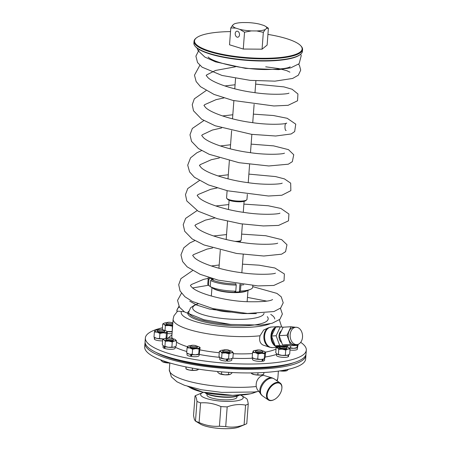 <?xml version="1.0" encoding="UTF-8"?>
<svg xmlns="http://www.w3.org/2000/svg" width="451" height="451" viewBox="0 0 451 451"><rect width="100%" height="100%" fill="white"/><g stroke="black" fill="none" stroke-linecap="round" stroke-linejoin="round"><path stroke-width="0.68" d="M288.578 369.256L286.898 370.671L285.314 370.767L285.376 369.944M286.898 370.671A6.1 1.443 -175.7 0 0 286.971 370.637L286.977 370.637A6.1 1.443 -175.7 0 1 286.971 370.637L286.898 370.671A6.1 1.443 -175.7 0 1 281.762 371.083L280.116 370.857M285.314 370.767L281.762 371.083A6.1 1.443 -175.7 0 1 279.862 370.897M162.315 329.625A2.813 0.665 4.3 0 0 158.307 329.754A2.813 0.665 4.3 0 0 160.968 330.786A2.813 0.665 4.3 0 0 163.752 330.166A2.813 0.665 4.3 0 0 162.315 329.625M163.752 330.166L164.598 331.09A3.755 0.885 -175.7 0 1 164.694 331.31A3.755 0.885 -175.7 0 1 160.883 331.913A3.755 0.885 -175.7 0 1 157.207 330.752A3.755 0.885 -175.7 0 1 157.337 330.544L158.307 329.754M164.694 331.31L164.671 331.609A3.755 0.885 -175.7 0 1 164.553 331.806A3.777 0.891 -175.7 0 1 158.262 331.744A3.777 0.891 -175.7 0 1 157.258 331.248A3.755 0.885 -175.7 0 1 157.185 331.045L157.207 330.752M172.034 333.695A6.043 1.432 -175.7 0 1 167.27 333.464M163.161 345.714L163.036 347.355A6.043 1.432 -175.7 0 0 164.136 348.285L164.84 348.2M175.208 346.684L175.089 348.262A6.043 1.432 -175.7 0 1 171.301 349.3A6.043 1.432 -175.7 0 1 164.773 348.51L165.167 346.678M191.224 355.873A3.755 0.885 4.3 0 0 191.562 355.935M226.441 360.558A3.755 0.885 4.3 0 0 227.016 360.563M162.461 327.764A80.701 19.089 4.3 0 0 145.357 338.008A80.701 19.089 4.3 0 0 168.86 353.539A80.701 19.089 4.3 0 0 255.931 363.951A80.701 19.089 4.3 0 0 306.308 350.111A80.701 19.089 4.3 0 0 300.699 342.343M262.42 359.362L261.997 361.302A6.043 1.432 -175.7 0 1 255.706 360.947A6.043 1.432 -175.7 0 1 252.504 359.43L252.622 357.868M264.686 358.624L264.557 360.338A6.043 1.432 -175.7 0 1 262.764 361.2L262.076 360.947M226.791 359.205L226.301 361.104A6.043 1.432 -175.7 0 1 219.738 359.182L219.862 357.542M231.91 358.511L231.791 360.09A6.043 1.432 -175.7 0 1 227.287 361.133L226.994 360.642L227.473 358.731M191.664 354.097L191.207 355.952L190.48 356.335A6.043 1.432 -175.7 0 1 186.99 354.762L187.109 353.201M196.512 346.058A6.1 1.443 4.3 0 1 197.375 346.25A6.1 1.443 -175.7 0 1 199.184 346.932L200.097 347.49L199.043 355.67A6.043 1.432 -175.7 0 1 191.421 356.487L191.9 354.621M297.35 349.023A6.043 1.432 -175.7 0 1 297.372 349.181A6.043 1.432 -175.7 0 1 289.987 350.027M288.285 354.903L288.003 356.882A6.043 1.432 -175.7 0 1 281.187 357.192A6.043 1.432 -175.7 0 1 276.508 355.439L276.632 353.798M288.679 354.762L288.561 356.341A6.043 1.432 -175.7 0 1 288.347 356.679L288.042 356.628M154.518 339.107L154.321 339.096A6.043 1.432 -175.7 0 1 154.293 338.943L154.411 337.382M162.574 340.883A6.043 1.432 -175.7 0 1 154.49 339.344L154.732 337.523M268.576 327.736L263.666 330.025L260.03 335.781C258.981 340.33 259.979 343.414 263.018 345.032A7.509 5.356 -93.3 0 0 263.142 345.077L269.704 347.259A10.164 7.255 -93.3 0 1 263.998 334.98A10.164 7.255 -93.3 0 1 268.576 327.736L271.372 327.026A10.322 7.368 86.7 0 0 270.775 327.099A10.322 7.368 86.7 0 0 264.641 338.177A10.322 7.368 86.7 0 0 272.562 347.636L269.704 347.259M274.738 318.975A46.921 11.1 4.3 0 0 270.752 314.415M145.357 338.008L145.087 341.649A80.701 19.089 4.3 0 0 168.584 357.175A80.701 19.089 4.3 0 0 255.661 367.588A80.701 19.089 4.3 0 0 306.037 353.747L306.308 350.111M212.483 308.484A18.063 4.273 4.3 0 0 215.815 309.814A18.063 4.273 4.3 0 0 232.293 312.148M188.811 311.303L188.479 311.94M184.233 311.737L176.803 311.083A5.863 5.632 -164.4 0 1 176.989 310.051L178.923 306.342M256.422 350.438A2.813 0.665 4.3 0 0 259.607 351.295A2.813 0.665 4.3 0 0 261.963 350.652A2.813 0.665 4.3 0 0 259.28 349.942A2.813 0.665 4.3 0 0 256.518 350.241A2.813 0.665 4.3 0 0 256.422 350.438M261.963 350.652L262.803 351.577A3.755 0.885 -175.7 0 1 262.905 351.797A3.755 0.885 -175.7 0 1 259.207 352.411A3.755 0.885 -175.7 0 1 255.418 351.29A3.755 0.885 -175.7 0 1 255.418 351.239A3.755 0.885 -175.7 0 1 255.542 351.03L256.518 350.241M255.48 351.746A3.755 0.885 -175.7 0 1 255.396 351.588A3.755 0.885 -175.7 0 1 255.396 351.532L255.418 351.239M262.905 351.797L262.882 352.096A3.755 0.885 -175.7 0 1 262.764 352.293A3.777 0.891 -175.7 0 1 256.472 352.237A3.777 0.891 -175.7 0 1 255.469 351.735A3.777 0.891 -175.7 0 1 255.401 351.408M262.888 351.972A3.777 0.891 -175.7 0 1 262.775 352.282M256.444 350.303A6.1 1.443 4.3 0 0 253.671 350.771A6.1 1.443 4.3 0 0 253.112 351.16A6.1 1.443 4.3 0 0 255.39 352.665A6.1 1.443 4.3 0 0 261.417 353.291A6.1 1.443 4.3 0 0 265.16 352.417A6.1 1.443 4.3 0 0 264.698 351.6A6.1 1.443 4.3 0 0 262.888 350.917A6.1 1.443 -175.7 0 0 262.025 350.72M264.698 351.6L265.611 352.158L264.63 353.742L261.417 353.291L258.119 353.905L255.39 352.665L252.583 352.479L253.563 350.895M265.611 352.158L265.227 357.282L264.247 358.866L260.949 359.475L257.73 359.03L258.119 353.905M257.73 359.03L254.928 358.844L252.199 357.609L252.583 352.479M264.438 358.872L264.145 358.996A6.1 1.443 -175.7 0 1 260.949 359.475A6.1 1.443 -175.7 0 1 254.928 358.844A6.1 1.443 -175.7 0 1 253.112 358.167L252.199 357.609M264.698 358.601L264.247 358.866L264.63 353.742M263.147 359.25L262.764 361.2M169.638 337.861A2.813 0.665 4.3 0 0 167.05 338.165A2.813 0.665 4.3 0 0 169.711 339.197A2.813 0.665 4.3 0 0 172.496 338.577A2.813 0.665 4.3 0 0 169.638 337.861M172.496 338.577L173.336 339.502A3.755 0.885 -175.7 0 1 173.438 339.727A3.755 0.885 -175.7 0 1 169.627 340.33A3.755 0.885 -175.7 0 1 165.951 339.163A3.755 0.885 -175.7 0 1 166.075 338.955L167.05 338.165M173.297 340.217A3.755 0.885 4.3 0 0 173.415 340.02L173.438 339.727M165.951 339.163L165.929 339.456A3.755 0.885 4.3 0 0 166.013 339.671M173.421 339.896A3.777 0.891 -175.7 0 1 173.308 340.206A3.777 0.891 -175.7 0 1 167.005 340.161A3.777 0.891 -175.7 0 1 166.002 339.659A3.777 0.891 -175.7 0 1 165.934 339.338M175.247 339.535L175.315 339.575A6.1 1.443 4.3 0 0 175.23 339.524A6.1 1.443 4.3 0 0 172.558 338.65M166.977 338.227A6.1 1.443 4.3 0 0 164.88 338.487A6.1 1.443 4.3 0 0 164.203 338.695A6.1 1.443 4.3 0 0 164.029 339.857A6.1 1.443 4.3 0 0 168.821 341.086A6.1 1.443 4.3 0 0 174.464 340.945L172.259 341.982L168.821 341.086L165.303 341.255L164.029 339.857L162.676 339.518L164.153 338.718M175.315 339.575A6.1 1.443 -175.7 0 1 174.464 340.945L176.589 340.973L175.315 339.575M176.589 340.973L176.2 346.097L173.996 347.129L168.358 347.27L163.566 346.041L162.292 344.643L162.676 339.518M164.919 346.379L165.303 341.255M174.729 346.898A6.1 1.443 -175.7 0 1 174.678 346.92A6.1 1.443 -175.7 0 1 173.996 347.129A6.1 1.443 -175.7 0 1 168.358 347.27A6.1 1.443 -175.7 0 1 163.645 346.092L163.566 346.041M171.876 347.107L172.259 341.982M164.136 348.285L164.485 346.453M223.972 349.875A2.813 0.665 4.3 0 0 223.752 349.993A2.813 0.665 4.3 0 0 226.413 351.025A2.813 0.665 4.3 0 0 229.198 350.404A2.813 0.665 4.3 0 0 226.814 349.722A2.813 0.665 4.3 0 0 223.972 349.875M229.198 350.404L230.038 351.329A3.755 0.885 -175.7 0 1 230.134 351.555A3.755 0.885 -175.7 0 1 226.329 352.158A3.755 0.885 -175.7 0 1 222.647 350.991A3.755 0.885 -175.7 0 1 222.777 350.782L223.752 349.993M230.123 351.724A3.777 0.891 -175.7 0 1 230.01 352.034A3.755 0.885 4.3 0 0 230.111 351.848L230.134 351.555M222.647 350.991L222.625 351.284A3.755 0.885 4.3 0 0 222.715 351.498A3.777 0.891 -175.7 0 1 222.636 351.166M230.01 352.034A3.777 0.891 -175.7 0 1 223.707 351.989A3.777 0.891 -175.7 0 1 222.704 351.487M223.673 350.055A6.1 1.443 4.3 0 0 221.582 350.314A6.1 1.443 4.3 0 0 220.905 350.523A6.1 1.443 4.3 0 0 220.731 351.684A6.1 1.443 4.3 0 0 225.523 352.919A6.1 1.443 4.3 0 0 231.166 352.778A6.1 1.443 4.3 0 0 232.011 351.402L233.291 352.8L231.166 352.778L228.961 353.81L225.523 352.919L222.005 353.082L220.731 351.684L219.378 351.346L220.849 350.545M229.26 350.478A6.1 1.443 -175.7 0 1 231.932 351.352A6.1 1.443 -175.7 0 1 232.011 351.402L231.944 351.357M233.291 352.8L232.902 357.925L230.698 358.957L225.06 359.097L221.621 358.207L222.005 353.082M221.621 358.207L220.268 357.868L218.989 356.47L219.378 351.346M231.431 358.725A6.1 1.443 -175.7 0 1 231.374 358.748A6.1 1.443 -175.7 0 1 230.698 358.957A6.1 1.443 -175.7 0 1 225.06 359.097A6.1 1.443 -175.7 0 1 220.347 357.919L220.268 357.868M228.572 358.934L228.961 353.81M227.766 359.221L227.287 361.133M192.205 345.274A2.813 0.665 4.3 0 0 191.004 345.579A2.813 0.665 4.3 0 0 193.665 346.605A2.813 0.665 4.3 0 0 196.45 345.985A2.813 0.665 4.3 0 0 192.205 345.274M196.45 345.985L197.29 346.909A3.755 0.885 -175.7 0 1 197.386 347.135A3.755 0.885 -175.7 0 1 193.58 347.738A3.755 0.885 -175.7 0 1 189.905 346.571A3.755 0.885 -175.7 0 1 190.029 346.362L191.004 345.579M197.25 347.625A3.755 0.885 4.3 0 0 197.369 347.428L197.386 347.135M189.905 346.571L189.882 346.864A3.755 0.885 4.3 0 0 189.967 347.078A3.777 0.891 -175.7 0 1 189.888 346.746M197.375 347.309A3.777 0.891 -175.7 0 1 197.262 347.614A3.777 0.891 -175.7 0 1 190.959 347.569A3.777 0.891 -175.7 0 1 189.956 347.067M190.931 345.635A6.1 1.443 4.3 0 0 188.157 346.103A6.1 1.443 4.3 0 0 187.599 346.498A6.1 1.443 4.3 0 0 189.877 347.997A6.1 1.443 4.3 0 0 195.903 348.629A6.1 1.443 4.3 0 0 199.646 347.755L199.116 349.074L195.903 348.629L192.605 349.237L189.877 347.997L187.069 347.817L188.05 346.233M199.184 346.932A6.1 1.443 -175.7 0 1 199.646 347.755L200.097 347.49M199.116 349.074L198.733 354.198L199.184 353.939L195.435 354.813L189.414 354.182L186.686 352.941L187.069 347.817M192.216 354.362L192.605 349.237M198.925 354.204L198.632 354.328A6.1 1.443 -175.7 0 1 195.435 354.813A6.1 1.443 -175.7 0 1 189.414 354.182A6.1 1.443 -175.7 0 1 187.599 353.499L186.686 352.941M190.48 356.335L190.942 354.48M172.203 322.769A2.813 0.665 4.3 0 0 169.407 322.268A2.813 0.665 4.3 0 0 167.118 322.595A2.813 0.665 4.3 0 0 169.779 323.621A2.813 0.665 4.3 0 0 172.564 323.001A2.813 0.665 4.3 0 0 172.203 322.769M172.716 324.624A3.755 0.885 -175.7 0 1 168.516 324.619A3.755 0.885 -175.7 0 1 166.019 323.587A3.755 0.885 -175.7 0 1 166.148 323.378L167.118 322.595M166.086 324.094A3.755 0.885 -175.7 0 1 165.996 323.88L166.019 323.587M172.694 324.906A3.777 0.891 -175.7 0 1 167.079 324.585A3.777 0.891 -175.7 0 1 166.075 324.083A3.777 0.891 -175.7 0 1 166.007 323.762M167.045 322.651A6.1 1.443 4.3 0 0 164.953 322.91A6.1 1.443 4.3 0 0 164.271 323.119A6.1 1.443 4.3 0 0 164.102 324.28A6.1 1.443 4.3 0 0 168.894 325.515L165.376 325.678L164.102 324.28L162.749 323.942L164.22 323.142M172.643 325.616A6.1 1.443 -175.7 0 1 168.894 325.515L172.592 326.236M162.867 329.749L162.36 329.067L162.749 323.942M165.01 330.521L165.376 325.678M172.192 331.581L172.333 326.406M171.944 331.53L167.079 331.468M172.175 331.801A6.1 1.443 -175.7 0 1 168.426 331.694A6.1 1.443 -175.7 0 1 167.186 331.536M298.167 344.508L297.513 347.445L297.062 347.71L297.243 345.376M297.513 347.445L293.77 348.319L290.551 347.873L290.709 345.748M290.551 347.873L289.108 347.907M297.254 347.715L296.961 347.839A6.1 1.443 -175.7 0 1 293.77 348.319A6.1 1.443 -175.7 0 1 289.204 347.997M235.608 283.673L236.245 285.077A22.522 5.327 -175.7 0 1 210.673 280.511L211.626 279.586L213.329 279.552L211.62 278.357M235.98 283.933A21.586 5.108 -175.7 0 1 211.626 279.586M211.53 278.329L209.873 278.357L208.926 279.287A22.522 5.327 -175.7 0 1 208.232 277.822A22.522 5.327 -175.7 0 1 208.362 277.342M209.873 278.357A21.586 5.108 -175.7 0 1 209.371 277.664M243.726 284.784A22.522 5.327 -175.7 0 1 240.885 284.993L240.755 284.418M236.245 285.077L235.788 291.16A22.522 5.327 -175.7 0 1 210.217 286.594L210.673 280.511M208.926 279.287L208.469 285.37A22.522 5.327 -175.7 0 1 207.776 283.904L208.232 277.822M252.814 285.635L252.69 287.281A22.522 5.327 -175.7 0 1 250.429 289.362A22.522 5.327 -175.7 0 1 240.428 291.075L240.885 284.993M250.429 289.362L246.906 290.833A18.767 4.437 -175.7 0 1 229.739 292.118A18.767 4.437 -175.7 0 1 212.962 288.279L210.217 286.594M235.788 291.16L234.695 292.017L239.34 291.927L240.428 291.075M211.756 287.524L212.201 287.817M208.469 285.37L210.228 286.43M239.909 284.305L239.34 291.927M211.581 278.34L211.474 279.733M256.76 30.95L263.333 32.331L265.227 29.54A17.127 4.053 -175.7 0 1 256.76 30.95L251.314 30.91A17.127 4.053 -175.7 0 1 239.757 29.349L235.777 28.12A17.127 4.053 -175.7 0 1 232.693 25.149L230.799 27.939L235.777 28.12M266.693 28.351L268.39 28.221L265.306 26.209A17.127 4.053 -175.7 0 1 266.693 28.351L265.227 29.54M234.289 23.903L234.159 23.959A17.127 4.053 -175.7 0 1 234.34 23.88A17.127 4.053 -175.7 0 1 242.627 22.55L248.073 22.589A17.127 4.053 4.3 0 1 259.629 24.151L263.61 25.38A17.127 4.053 -175.7 0 1 265.306 26.209M232.693 25.149L234.159 23.959M239.757 29.349L244.538 32.19L251.314 30.91M239.509 34.851A3.05 2.131 -99.4 0 0 236.86 31.181A3.05 2.131 -99.4 0 0 235.208 33.526A3.05 2.131 -99.4 0 0 237.857 37.196A3.05 2.131 -99.4 0 0 239.509 34.851M263.333 32.331L262.065 49.182L243.269 49.041L229.531 44.79L230.799 27.939M244.538 32.19L243.269 49.041M268.39 28.221L267.122 45.077L262.065 49.182M230.523 31.593A53.957 12.763 4.3 0 0 196.811 37.58A53.957 12.763 4.3 0 0 196.371 37.912A53.957 12.763 4.3 0 0 247.368 57.66A53.957 12.763 4.3 0 0 300.749 45.76A53.957 12.763 4.3 0 0 267.922 34.406M300.749 45.76L301.167 46.222A54.43 12.876 -175.7 0 1 302.565 49.469A54.43 12.876 -175.7 0 1 247.328 58.224A54.43 12.876 -175.7 0 1 194.02 41.306A54.43 12.876 -175.7 0 1 195.886 38.307L196.371 37.912M194.02 41.306L193.879 43.127A54.43 12.876 4.3 0 0 195.277 46.374A54.43 12.876 4.3 0 0 247.193 60.045A54.43 12.876 4.3 0 0 300.563 54.289A54.43 12.876 4.3 0 0 302.429 51.29L302.565 49.469M300.563 54.289L300.078 54.684A53.957 12.763 -175.7 0 1 247.165 60.389A53.957 12.763 -175.7 0 1 195.7 46.836L195.277 46.374M227.112 190.672L226.571 197.82A10.226 2.418 4.3 0 0 226.836 198.434A10.226 2.418 4.3 0 0 229.553 199.787A10.226 2.418 4.3 0 0 246.624 199.923A10.226 2.418 4.3 0 0 246.973 199.353L247.345 194.381M246.624 199.923L245.648 200.706A9.291 2.199 -175.7 0 1 230.145 200.588A9.291 2.199 -175.7 0 1 227.682 199.353L226.836 198.434M235.225 241.353A7.509 1.776 4.3 0 0 240.924 240.479A7.509 1.776 4.3 0 0 241.184 240.067L242.39 224.006M227.535 221.294L226.21 238.94A7.509 1.776 4.3 0 0 226.402 239.391A7.509 1.776 4.3 0 0 226.644 239.605M237.638 241.775A6.804 1.607 4.3 0 0 240.197 241.071L240.924 240.479M220.302 250.119L218.938 268.255M241.849 272.725L243.224 254.437M247.007 290.794A18.063 4.273 -175.7 0 1 217.286 290.269A18.063 4.273 -175.7 0 1 212.866 288.223M195.244 420.952L200.407 424.087A21.349 5.051 4.3 0 0 219.49 428.45A21.349 5.051 4.3 0 0 239.013 426.99L245.4 424.323A28.154 6.658 -175.7 0 1 244.104 424.791C237.807 427.12 231.679 427.7 225.714 426.55A28.154 6.658 -175.7 0 1 219.434 426.234C212.489 426.725 205.707 425.496 199.1 422.531A28.154 6.658 -175.7 0 1 195.486 421.048L194.415 419.633L193.541 415.591L195.018 395.927C195.802 396.017 196.45 397.833 196.963 401.384A28.154 6.658 4.3 0 0 200.577 402.867L199.1 422.531M246.302 398.504C247.08 398.583 247.729 400.398 248.247 403.961L246.77 423.624A28.154 6.658 -175.7 0 1 245.4 424.323M244.104 424.791L245.581 405.128A28.154 6.658 4.3 0 0 248.247 403.961M225.714 426.55L227.191 406.881C233.483 404.558 239.616 403.978 245.581 405.128M219.434 426.234L220.911 406.565A28.154 6.658 4.3 0 0 227.191 406.881M220.911 406.565C214.304 403.606 207.522 402.371 200.577 402.867M196.963 401.384L195.486 421.048M203.48 392.297A21.349 5.051 4.3 0 0 202.775 392.562L196.388 395.228A28.154 6.658 4.3 0 0 195.018 395.927M202.775 392.562A21.349 5.051 4.3 0 0 200.706 395.07A21.349 5.051 4.3 0 0 227.231 401.418A21.349 5.051 4.3 0 0 241.381 395.465A21.349 5.051 4.3 0 0 240.727 395.099M236.967 396.243L236.893 397.263A15.013 3.552 -175.7 0 1 223.324 399.783A15.013 3.552 -175.7 0 1 207.263 395.826A15.013 3.552 -175.7 0 1 206.947 395.014L207.026 393.994M239.165 395.194L239.098 395.245A17.595 4.16 -175.7 0 1 221.847 397.105A17.595 4.16 -175.7 0 1 205.064 392.686L205.008 392.624M205.104 392.646A18.063 4.273 4.3 0 0 209.439 394.625A18.063 4.273 4.3 0 0 239.069 395.2M272.054 400.33A9.854 5.824 124.9 0 0 274.18 399.614A9.854 5.824 124.9 0 0 281.847 388.615A9.854 5.824 124.9 0 0 275.927 383.282A9.854 5.824 124.9 0 0 267.381 393.503A9.854 5.824 124.9 0 0 272.054 400.33M274.022 399.693A10.322 6.105 -55.1 0 1 273.853 399.772A10.322 6.105 -55.1 0 1 271.626 400.527A10.322 6.105 -55.1 0 1 268.294 399.924A10.322 6.105 -55.1 0 1 269.196 387.967A10.322 6.105 -55.1 0 1 280.105 382.989A10.322 6.105 -55.1 0 1 281.886 388.255A10.322 6.105 -55.1 0 1 281.864 388.441M170.162 363.044A6.1 1.443 -175.7 0 1 168.291 362.999A6.1 1.443 -175.7 0 1 162.896 361.95A6.1 1.443 -175.7 0 1 162.467 361.73A6.1 1.443 -175.7 0 1 162.445 361.713M230.235 374.369A6.1 1.443 -175.7 0 1 230.202 374.386A6.1 1.443 -175.7 0 1 230.123 374.415A6.1 1.443 -175.7 0 1 224.993 374.826A6.1 1.443 -175.7 0 1 219.598 373.778A6.1 1.443 -175.7 0 1 219.169 373.558A6.1 1.443 -175.7 0 1 219.147 373.541M263.75 374.307L262.967 374.634A6.1 1.443 -175.7 0 1 260.763 375.063A6.1 1.443 -175.7 0 1 254.685 374.696A6.1 1.443 -175.7 0 1 251.934 373.806L251.54 373.563M280.105 382.989L274.112 378.812A10.322 6.105 124.9 0 0 263.204 383.79A10.322 6.105 124.9 0 0 262.307 395.747L257.149 389.348L256.213 386.518C255.835 382.16 257.318 378.772 260.667 376.337A7.509 4.437 -55.1 0 1 264.348 375.615A7.509 4.437 -55.1 0 1 264.568 375.689M198.237 369.64L197.453 369.967A6.1 1.443 -175.7 0 1 195.249 370.395A6.1 1.443 -175.7 0 1 189.172 370.029A6.1 1.443 -175.7 0 1 186.421 369.138L186.026 368.895M169.942 362.976L168.291 362.999L162.467 361.73M162.896 361.95L161.052 360.58L161.097 360.011M231.848 372.52L231.791 373.265L230.123 374.415L224.993 374.826L219.169 373.558M219.598 373.778L217.754 372.408L217.822 371.511M263.903 372.498L263.767 374.296L263.576 373.98L263.767 374.296L260.763 375.063L254.685 374.696L251.607 373.558L251.376 372.926M251.658 372.926L251.607 373.558L251.421 373.242M156.063 352.423A77.324 18.288 4.3 0 0 170.85 358.415A77.324 18.288 4.3 0 0 293.573 362.762M156.638 352.693A77.42 18.311 4.3 0 0 170.788 358.336A77.42 18.311 4.3 0 0 292.964 362.942M249.578 367.672A77.42 18.311 -175.7 0 1 198.829 363.856M305.902 354.559A80.701 19.089 -175.7 0 1 305.913 355.388A80.701 19.089 -175.7 0 1 224.006 368.371A80.701 19.089 -175.7 0 1 144.963 343.284A80.701 19.089 -175.7 0 1 145.098 342.472M198.293 369.104L198.254 369.634L198.062 369.313L198.254 369.634L195.249 370.395L189.172 370.029L186.094 368.895L185.823 366.877M186.24 366.962L185.908 368.574M164.824 362.26L164.886 361.381M228.539 374.516L228.702 372.346M221.52 374.088L221.689 371.849M257.837 374.775L257.989 372.78M305.913 355.388L305.643 359.024A80.701 19.089 -175.7 0 1 223.735 372.007A80.701 19.089 -175.7 0 1 144.692 346.92L144.963 343.284M192.323 370.108L192.47 368.14M283.189 327.189L280.291 326.857L275.702 327.122L271.541 336.023L275.127 345.81L282.862 346.701L287.456 346.436L287.868 345.562M280.291 326.857L276.136 335.758L271.541 336.023M276.136 335.758L279.716 345.545L275.127 345.81M279.716 345.545L287.456 346.436M281.52 330.577A6.804 4.854 86.7 0 0 279.011 336.514A6.804 4.854 86.7 0 0 281.689 342.597M275.843 327.116A10.322 7.368 -93.3 0 1 277.106 326.733A10.322 7.368 -93.3 0 1 277.703 326.665A10.322 7.368 -93.3 0 1 279.603 326.896M281.339 346.526A10.322 7.368 -93.3 0 1 278.893 347.276A10.322 7.368 -93.3 0 1 271.102 338.848A10.322 7.368 -93.3 0 1 275.668 327.195M275.217 328.153A9.854 7.03 86.7 0 0 271.598 335.905M271.587 336.142A9.854 7.03 86.7 0 0 274.839 345.038M275.956 345.906A9.854 7.03 86.7 0 0 280.725 346.458M298.28 344.271L297.778 345.342L289.903 345.799L282.551 344.947L290.427 344.496L287.022 335.194L290.974 326.738L295.614 327.274M282.551 344.947L279.146 335.651L287.022 335.194M279.146 335.651L283.098 327.195L290.974 326.738M297.57 327.499L298.432 327.883M297.778 345.342L290.427 344.496M295.845 327.263L293.877 327.375A8.682 6.196 86.7 0 0 288.189 336.395A8.682 6.196 86.7 0 0 294.875 344.705L296.843 344.592A8.682 6.196 86.7 0 0 302.548 336.108A8.682 6.196 86.7 0 0 296.611 327.285A8.682 6.196 86.7 0 0 295.845 327.263A8.682 6.196 86.7 0 0 290.156 336.283A8.682 6.196 86.7 0 0 296.843 344.592M286.892 347.98A3.777 0.891 -175.7 0 1 286.78 348.29A3.777 0.891 -175.7 0 1 280.477 348.24A3.777 0.891 -175.7 0 1 279.473 347.738A3.777 0.891 -175.7 0 1 279.411 347.417M277.061 347.377A6.1 1.443 4.3 0 0 277.5 347.941A6.1 1.443 4.3 0 0 282.292 349.17A6.1 1.443 4.3 0 0 287.935 349.029A6.1 1.443 4.3 0 0 288.787 347.659A6.1 1.443 4.3 0 0 288.708 347.603A6.1 1.443 4.3 0 0 286.03 346.729M288.719 347.614L290.061 349.051L289.677 354.182L287.473 355.213L281.83 355.354L278.391 354.463L278.774 349.333L277.5 347.941L276.147 347.597L276.435 347.417M278.391 354.463L277.038 354.12L275.764 352.727L276.147 347.597M288.2 354.976A6.1 1.443 -175.7 0 1 288.15 354.999A6.1 1.443 -175.7 0 1 287.473 355.213A6.1 1.443 -175.7 0 1 281.83 355.354A6.1 1.443 -175.7 0 1 277.117 354.17L277.038 354.12M290.061 349.051L287.935 349.029L285.731 350.061L282.292 349.17L278.774 349.333M285.348 355.185L285.731 350.061M288.572 354.695L288.347 356.679M154.321 339.096L154.501 337.275M166.492 331.113L167.406 331.671L166.955 331.93A6.1 1.443 4.3 0 0 166.492 331.113A6.1 1.443 4.3 0 0 164.677 330.431A6.1 1.443 4.3 0 0 163.82 330.233M158.233 329.816A6.1 1.443 4.3 0 0 155.46 330.284A6.1 1.443 4.3 0 0 154.907 330.673L155.358 330.408M154.907 330.673A6.1 1.443 4.3 0 0 157.185 332.178L154.377 331.992L154.907 330.673M157.185 332.178A6.1 1.443 4.3 0 0 163.206 332.804L159.908 333.419L157.185 332.178M166.955 331.93A6.1 1.443 -175.7 0 1 163.206 332.804L166.425 333.255L166.955 331.93M167.406 331.671L167.017 336.796L166.036 338.38M163.707 338.915L156.717 338.357L153.988 337.123L154.377 331.992M163.645 338.943A6.1 1.443 -175.7 0 1 162.743 338.989A6.1 1.443 -175.7 0 1 156.717 338.357A6.1 1.443 -175.7 0 1 154.902 337.681L153.988 337.123M159.524 338.543L159.908 333.419M166.047 338.295L166.425 333.255M164.683 331.485A3.777 0.891 -175.7 0 1 164.564 331.795M157.258 331.248A3.777 0.891 -175.7 0 1 157.196 330.921M286.768 348.296A3.755 0.885 4.3 0 0 286.887 348.104L286.909 347.806A3.755 0.885 -175.7 0 1 284.181 348.454A3.755 0.885 -175.7 0 1 280.003 347.777A3.755 0.885 -175.7 0 1 279.423 347.242A3.755 0.885 -175.7 0 1 279.428 347.214M279.423 347.242L279.4 347.541A3.755 0.885 4.3 0 0 279.485 347.749M280.826 346.791A2.813 0.665 4.3 0 0 280.866 346.808A2.813 0.665 4.3 0 0 284.322 347.309A2.813 0.665 4.3 0 0 285.968 346.661A2.813 0.665 4.3 0 0 285.81 346.531M285.968 346.661L286.813 347.58A3.755 0.885 -175.7 0 1 286.909 347.806M179.284 306.928A5.863 5.632 -164.4 0 0 176.989 310.051M186.793 351.498A58.179 13.761 -175.7 0 1 184.758 350.895A58.179 13.761 -175.7 0 1 175.168 347.191M168.516 337.85A58.179 13.761 -175.7 0 1 171.927 335.132M276.593 354.351A58.179 13.761 -175.7 0 1 265.25 356.983M252.594 358.207A58.179 13.761 -175.7 0 1 232.406 358.241M219.665 357.344A58.179 13.761 -175.7 0 1 199.139 354.418M188.789 311.337A54.43 12.876 4.3 0 0 188.473 311.393M181.381 311.483A46.921 11.1 4.3 0 0 214.975 325.645A46.921 11.1 4.3 0 0 269.794 323.829M177.581 311.151L173.928 315.824L173.133 319.071A54.43 12.876 4.3 0 0 188.98 329.54A54.43 12.876 4.3 0 0 260.03 335.781M199.923 349.875A54.43 12.876 4.3 0 0 219.271 352.744M233.218 353.725A54.43 12.876 4.3 0 0 252.504 353.578M265.521 352.096A54.43 12.876 4.3 0 0 276.04 349.029M171.831 336.418L171.837 336.345A54.43 12.876 4.3 0 0 172.406 338.498M176.499 342.146A54.43 12.876 4.3 0 0 187.464 346.746M197.961 303.94A35.764 8.462 4.3 0 0 203.108 314.736A35.764 8.462 4.3 0 0 241.646 319.347A35.764 8.462 4.3 0 0 264.015 313.242M197.803 303.878L194.77 304.955L190.615 307.768L188.721 312.013A39.412 9.324 4.3 0 0 200.199 319.596A39.412 9.324 4.3 0 0 231.222 324.511M187.92 312.064A40.353 9.544 4.3 0 0 199.466 320.616A40.353 9.544 4.3 0 0 247.182 325.65A40.353 9.544 4.3 0 0 267.296 316.658M256.157 391.778A35.764 8.462 -175.7 0 1 222.005 394.935A35.764 8.462 -175.7 0 1 188.715 386.71M260.74 394.219A10.164 6.01 -55.1 0 1 261.591 384.703A10.164 6.01 -55.1 0 1 269.94 377.791A10.164 6.01 -55.1 0 1 272.139 377.87L274.112 378.812M278.38 371.105L277.867 377.966A54.43 12.876 -175.7 0 1 276.531 380.497M256.213 386.518A54.43 12.876 -175.7 0 1 198.914 383.632A54.43 12.876 -175.7 0 1 169.317 369.803L171.341 376.822L176.927 381.783L184.493 385.301L201.309 389.737L221.779 392.404L254.561 391.998L258.649 391.378M281.695 327.02L279.361 319.798M171.837 336.345L173.133 319.071M253.671 350.771L253.377 350.889M188.157 346.103L187.864 346.227M297.372 349.181L297.502 347.467M248.23 182.666L249.6 164.378M250.485 152.663L251.861 134.37M252.74 122.655L254.116 104.367M254.995 92.652L255.886 80.836M228.003 178.838L229.367 160.663M230.258 148.836L231.622 130.666M232.513 118.833L233.877 100.663M234.768 88.83L235.552 78.395M243.269 212.308L244.092 201.349M228.426 209.489L229.119 200.227M240.315 242.204L240.417 240.896M211.959 287.665L211.327 296.053M247.988 290.382L247.131 301.719M241.381 395.465L246.545 398.599M281.847 388.615L281.886 388.255M274.18 399.614L273.853 399.772M257.188 391.626L250.818 393.757L232.705 395.352L202.837 392.156L187.723 386.4M268.294 399.924L262.307 395.747M264.348 375.615L272.139 377.87M277.867 377.966L277.179 380.948M169.824 363.044L169.317 369.803M277.703 326.665L271.372 327.026M278.893 347.276L272.562 347.636M155.46 330.284L155.167 330.403M247.458 297.401L266.755 301.11M280.426 308.242L282.371 314.043L279.919 319.291L272.15 323.266L261.129 325.064L230.579 324.444L203.846 319.72L184.577 311.968L179.475 307.21L177.531 300.394L181.471 293.218M192.656 287.941L208.368 285.269M252.74 286.627L276.953 293.404L281.244 296.831L283.217 302.796L280.685 307.999L273.982 311.534L247.498 313.479L213.064 308.625L192.295 301.415L184.955 296.781L180.062 290.985L178.709 284.694L180.919 278.65L192.571 270.6M211.254 265.972L219.186 264.996M242.491 264.151L259.145 265.188L274.873 267.995L284.378 273.954L284.029 280.748L273.796 285.449L257.899 285.917L218.16 280.144L200.137 274.309L187.131 266.834L182.593 261.535L180.958 254.854L183.771 247.853L189.826 242.954L194.826 240.597M213.515 235.969L226.537 234.576M241.629 234.108L265.769 235.726L281.655 239.628L286.971 244.73L285.579 251.658L281.576 254.201L263.79 256.016L236.51 253.451L204.004 244.961L192.16 238.923L184.696 231.256L183.224 224.683L185.626 218.38L197.081 210.594M215.77 205.96L228.798 204.562M243.884 204.111L268.176 205.746L280.872 208.441L288.928 214.028L288.482 220.832L278.571 225.41L263.373 225.945L240.783 223.769L217.235 218.673L198.119 211.181L186.804 200.96L185.479 194.635L187.746 188.563L199.342 180.592M218.025 175.958L228.307 174.774M248.873 174.114L275.555 176.578L284.434 178.895L290.669 183.134L290.856 190.649L281.841 195.249L268.446 196.01L227.676 190.807L208.435 184.921L194.432 177.266L189.6 171.938L187.712 165.167L190.536 157.856L196.867 152.788L201.597 150.583M220.28 145.955L230.562 144.771M251.128 144.128L273.644 145.876L288.465 149.636L293.748 154.738L292.333 161.667L288.307 164.203L268.796 165.968L239.041 162.704L209.202 154.304L198.423 148.571L191.523 141.355L189.989 134.798L192.318 128.467L203.852 120.58M222.535 115.952L232.817 114.763M253.383 114.131L273.424 115.529L287.197 118.292L295.755 124.143L294.661 131.591L291.166 133.964L275.679 136.01L251.562 134.33L215.121 125.75L201.67 119.239L193.49 110.777L192.244 104.705L194.319 98.837L206.107 90.578M224.795 85.949L235.072 84.765M255.638 84.123L283.927 86.885L292.113 89.247L297.942 93.983L297.536 100.776L288.116 105.314L273.904 105.974L232.925 100.432L214.016 94.428L200.481 86.654L196.157 81.558L194.477 75.176L199.838 65.316M298.556 64.239L299.464 65.423L300.71 70.147L298.331 75.193L292.62 78.457L274.969 81.146L250.249 80.368L222.033 75.464L202.099 67.182L197.555 62.588L195.897 56.144L199.246 49.548M300.659 54.21L301.245 55.62L299.143 63.709L290.771 67.842L278.684 69.612L245.536 68.377L215.516 61.86L204.884 57.08L198.057 50.613L197.014 48.043M208.103 56.984C213.047 62.514 243.765 69.696 266.113 69.539C280.026 69.307 288.048 68.389 290.179 66.776L290.179 66.776M206.197 75.424L207.917 77.595C213.661 83.288 234.875 90.099 254.082 92.551C271.485 95.279 287.997 94.174 288.967 93.126L288.803 93.227M203.948 105.421L205.639 107.58C211.384 113.286 232.609 120.101 251.844 122.554C269.219 125.277 285.737 124.188 286.723 123.129L286.554 123.23C284.361 122.683 284.643 131.168 286.159 130.446M201.693 135.441L203.395 137.589C209.129 143.294 230.371 150.11 249.595 152.562C266.941 155.279 283.448 154.186 284.457 153.137L284.288 153.239M199.432 165.438L201.152 167.603C206.896 173.302 228.105 180.107 247.311 182.559C264.714 185.293 281.227 184.188 282.202 183.14L282.038 183.236M197.177 195.43L198.874 197.589C204.619 203.3 225.844 210.11 245.073 212.568C262.454 215.29 278.977 214.197 279.953 213.143L279.783 213.238M194.922 225.449L196.625 227.597C202.358 233.302 223.595 240.118 242.824 242.57C260.171 245.288 276.672 244.205 277.692 243.151L277.517 243.252M192.667 255.452L194.381 257.611C200.126 263.311 221.34 270.121 240.552 272.573C257.944 275.302 274.45 274.197 275.431 273.154L275.268 273.25M208.187 278.374L203.598 279.389L191.263 284.581L190.395 285.596L191.923 287.321C198.141 293.725 225.286 300.896 246.409 301.685C261.422 302.023 270.143 301.302 272.579 299.526M189.741 301.189L196.749 305.079L209.399 309.025L241.753 313.546L256.348 313.62M203.97 105.5L204.72 104.638L216.097 99.637L223.888 97.952M206.225 75.503L206.744 74.849L215.516 70.457L235.388 66.821M265.69 66.81L278.927 68.62L286.746 70.66L289.903 72.149M201.71 135.509L202.324 134.764L212.365 130.051L221.627 127.954M197.2 195.514L198.074 194.539L210.741 189.285L217.123 187.96M199.455 165.517L200.182 164.66L211.282 159.722L219.361 157.957M194.917 225.585L195.548 224.784L205.476 220.099L214.856 217.963M192.69 255.525L193.411 254.674L206.992 249.11L212.613 247.971"/></g></svg>
